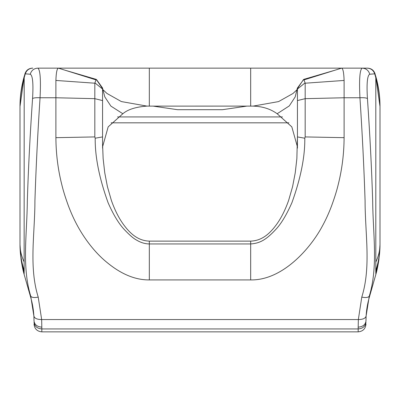 <?xml version="1.0" encoding="UTF-8"?>
<svg xmlns="http://www.w3.org/2000/svg" width="400" height="400" viewBox="0 0 400 400"><rect width="100%" height="100%" fill="white"/><g stroke="black" fill="none" stroke-linecap="round" stroke-linejoin="round"><path stroke-width="0.6" d="M374.685 73.785L375.805 77.695L375.055 73.79L369.75 74.24C367.305 75.39 366.535 83.49 367.435 98.525C369.915 134.265 371.66 168.385 372.675 200.875C372.91 233.77 378.345 266.395 369.27 296.17L366.12 315.985L365.975 320.96C365.48 324.69 362.88 326.755 358.18 327.15L358.34 319.55L361.78 297.135C371.275 266.785 365.06 233.855 365.085 200.84C364.02 168.095 362.305 133.735 359.945 97.76C359.045 79.22 359.815 69.345 362.255 68.14L341.6 68.14C343.005 68.515 343.84 72.615 344.105 80.445L305.18 83.205L305.095 82.865L297.43 89.05L297.43 88.36L297.43 100.575L305.18 98.665L305.18 83.205M367.435 98.525C366.2 97.815 363.705 97.56 359.945 97.76L344.105 97.76L344.105 80.445M102.59 146.815L108.165 126.875L122.85 113.74L110.9 106.11L104.815 96.92L102.57 88.36L102.57 144.265L103.14 158.66L104.755 172.785L107.415 186.645L111.345 200.33C114.97 210.65 119.37 219.18 124.54 225.91C131.025 234.435 138.65 240.75 149.325 241.125L250.675 241.125C261.345 240.75 268.975 234.44 275.465 225.905C280.63 219.18 285.025 210.655 288.655 200.33L292.585 186.645L295.245 172.78L296.86 158.66L297.43 136.92L304.795 138.21L305.175 136.93L305.18 98.665L344.105 97.76L344.105 137.67C344.005 153.625 342.075 169.115 338.32 184.15C336.93 190.12 334.7 197.325 331.625 205.77C328.845 213.165 325.73 219.98 322.29 226.225C310.47 248.415 282.595 280.465 250.675 279.925L149.325 279.925C132.96 280.055 118.45 272.075 106.245 261.845C94.41 252.07 84.36 238.4 77.685 226.18C74.27 219.975 71.165 213.17 68.37 205.755C65.285 197.285 63.05 190.055 61.66 184.07C57.92 169.11 56 153.645 55.895 137.67L55.895 80.445C56.155 72.64 56.995 68.54 58.4 68.14L38.22 68.14M34.025 320.96C34.52 324.69 37.12 326.755 41.82 327.15L41.66 319.55L38.22 297.135C28.725 266.785 34.94 233.855 34.915 200.84C35.98 168.095 37.695 133.735 40.055 97.76C40.955 79.22 40.185 69.345 37.745 68.14C33.865 68.42 31.365 70.455 30.25 74.24C32.695 75.39 33.465 83.49 32.565 98.525C30.085 134.265 28.34 168.385 27.325 200.875C27.09 233.77 21.655 266.395 30.73 296.17L33.88 315.985L34.025 321.015C34.02 313.01 32.92 305.165 30.73 297.465L24.13 274.375L24.195 77.175M246.81 106.125L222.45 109.7L177.55 109.7L153.19 106.125L253.115 106.11L278.595 101.585L293.01 93.475L297.13 89.61M41.82 68.14L358.18 68.14M369.75 74.24C368.635 70.455 366.135 68.42 362.255 68.14L361.78 68.14M375.055 73.79C373.81 70.245 371.315 68.36 367.565 68.14L362.33 68.14M30.25 74.24L24.945 73.79C26.19 70.245 28.685 68.36 32.435 68.14L32.815 68.14C29.065 68.36 26.565 70.245 25.32 73.79M366.12 315.985C365.545 318.335 362.955 319.52 358.34 319.55L41.66 319.55C37.045 319.52 34.455 318.335 33.88 315.985M380 107.69L380 244.54C380 253.945 378.6 263.165 375.805 272.21L375.805 77.175M369.27 296.17L369.27 296.165C368.31 297.545 365.81 297.865 361.78 297.135M375.87 271.985L375.87 274.375L375.805 272.21M375.805 270.485C378.6 261.88 380 253.105 380 244.155C380 250.24 378.6 256.205 375.805 262.055M20 107.69L20 244.6M24.13 271.985L24.13 274.375C23.075 270.86 22.06 265.92 21.08 259.56L20 244.54C20 253.945 21.4 263.165 24.195 272.21M24.945 73.79L24.195 77.695C21.46 87.29 20.065 97.08 20 107.06L20 107.66M24.195 270.485C21.4 261.88 20 253.105 20 244.155C20 250.24 21.4 256.205 24.195 262.055M38.22 297.135C34.19 297.865 31.69 297.545 30.73 296.17M32.565 98.525C33.8 97.815 36.295 97.56 40.055 97.76L55.895 97.76L94.815 98.665L94.82 83.205L55.895 80.445M297.43 100.575L297.43 148.145M55.895 137.67L94.82 136.925L94.82 98.665L102.57 100.58L102.57 89.05L94.905 82.865L96.23 79.37L102.79 88.975M96.635 79.71L102.615 88.085L102.57 89.05M149.325 241.125L149.325 243.945C144.905 243.895 140.54 242.545 136.235 239.89C133.505 238.49 129.57 235.085 124.43 229.685C118.78 223.69 113.32 214.67 108.05 202.625C99.245 178.13 94.965 156.66 95.205 138.205L102.57 136.915L102.57 148.145M253.115 106.11C262.575 106.415 270.59 108.96 277.15 113.745L289.3 105.9L295.185 96.92L297.38 88.08L303.775 79.365L305.095 82.865M277.15 113.74L291.83 126.87L297.41 146.815M102.87 89.61L106.985 93.47L121.37 101.57L146.965 106.11L153.19 106.125M58.4 68.14L95.585 79.76M94.82 83.205L94.905 82.865M304.4 79.765L341.6 68.14M297.21 88.975L303.365 79.71M95.205 138.205L94.82 136.925M305.16 136.925L344.105 137.67M149.325 279.925L149.325 243.945L250.675 243.945L250.675 241.125M304.795 138.21C305.035 156.675 300.75 178.145 291.945 202.63C286.465 215.015 281.01 224.035 275.57 229.69C266.615 239.255 260.415 243.305 250.675 243.945L250.675 279.925M122.85 113.74C127.83 109.445 135.87 106.9 146.965 106.105M358.18 327.15L358.18 328.94L41.82 328.94L41.82 331.86L41.82 328.94C37.12 328.515 34.52 326.28 34.025 322.24M41.82 327.15L41.82 328.94M358.18 328.94L358.18 331.86L358.18 328.94C362.88 328.515 365.48 326.28 365.975 322.24M282.47 116.93L117.53 116.93M149.325 68.14L149.325 106.05M250.675 106.05L250.675 68.14M365.975 324.07C365.505 328.795 362.905 331.39 358.18 331.86L41.82 331.86C37.095 331.39 34.495 328.795 34.025 324.07M288.905 122.82L111.095 122.82M380 106.555L375.805 76.585L375.005 73.79C373.76 70.245 371.26 68.36 367.51 68.14M365.975 321.015C365.98 313.01 367.08 305.165 369.27 297.465L375.87 274.375C376.925 270.86 377.94 265.92 378.92 259.56L380 244.54M375.805 76.41C378.555 86.055 379.95 95.895 380 105.925L380 106.37M375.805 77.695C378.54 87.29 379.935 97.08 380 107.06L380 107.66M374.68 73.79C373.435 70.245 370.935 68.36 367.185 68.14M32.49 68.14C28.74 68.36 26.24 70.245 24.995 73.79L24.195 76.585L20 106.555M25.315 73.785L24.195 77.695M24.195 76.41C21.445 86.055 20.05 95.895 20 105.925L20 106.37M96.23 79.365L64.98 70.195M334.91 70.23L303.775 79.365"/></g></svg>
